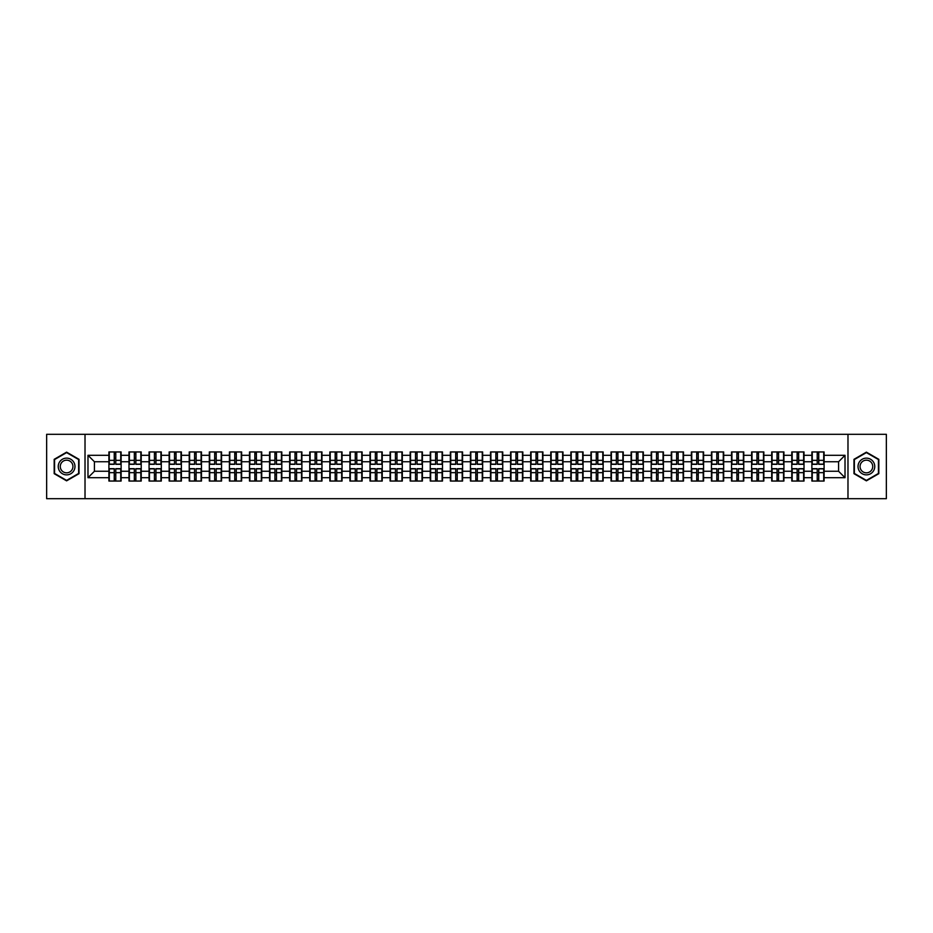 <?xml version="1.0" encoding="UTF-8"?>
<svg xmlns="http://www.w3.org/2000/svg" width="933" height="933" viewBox="0 0 933 933"><rect width="100%" height="100%" fill="white"/><g stroke="black" fill="none" stroke-linecap="round" stroke-linejoin="round"><path stroke-width="1.4" d="M847.98 498.689L886.35 498.689L886.35 434.311L847.98 434.311L847.98 498.689L85.02 498.689L85.02 434.311L46.65 434.311L46.65 498.689L85.02 498.689M847.98 434.311L85.02 434.311M838.58 471.258L838.58 461.742L824.096 461.742L824.096 471.258L838.58 471.258L845.018 477.696L845.018 455.304L824.096 455.304L824.096 451.957L811.873 451.957L811.873 461.742L804.013 461.742L804.013 471.258L811.873 471.258L811.873 461.742M845.018 477.696L824.096 477.696L824.096 481.043L811.873 481.043L811.873 477.696L804.013 477.696L804.013 481.043L791.779 481.043L791.779 477.696L783.93 477.696L783.93 481.043L771.696 481.043L771.696 477.696L763.847 477.696L763.847 481.043L751.613 481.043L751.613 477.696L743.764 477.696L743.764 481.043L731.53 481.043L731.53 477.696L723.681 477.696L723.681 481.043L711.447 481.043L711.447 477.696L703.587 477.696L703.587 481.043L691.365 481.043L691.365 477.696L683.504 477.696L683.504 481.043L671.27 481.043L671.27 477.696L663.421 477.696L663.421 481.043L651.187 481.043L651.187 477.696L643.338 477.696L643.338 481.043L631.105 481.043L631.105 477.696L623.256 477.696L623.256 481.043L611.022 481.043L611.022 477.696L603.161 477.696L603.161 481.043L590.939 481.043L590.939 477.696L583.078 477.696L583.078 481.043L570.856 481.043L570.856 477.696L562.996 477.696L562.996 481.043L550.762 481.043L550.762 477.696L542.913 477.696L542.913 481.043L530.679 481.043L530.679 477.696L522.83 477.696L522.83 481.043L510.596 481.043L510.596 477.696L502.747 477.696L502.747 481.043L490.513 481.043L490.513 477.696L482.653 477.696L482.653 481.043L470.43 481.043L470.43 477.696L462.57 477.696L462.57 481.043L450.347 481.043L450.347 477.696L442.487 477.696L442.487 481.043L430.253 481.043L430.253 477.696L422.404 477.696L422.404 481.043L410.17 481.043L410.17 477.696L402.321 477.696L402.321 481.043L390.087 481.043L390.087 477.696L382.238 477.696L382.238 481.043L370.004 481.043L370.004 477.696L362.144 477.696L362.144 481.043L349.922 481.043L349.922 477.696L342.061 477.696L342.061 481.043L329.839 481.043L329.839 477.696L321.978 477.696L321.978 481.043L309.744 481.043L309.744 477.696L301.895 477.696L301.895 481.043L289.662 481.043L289.662 477.696L281.813 477.696L281.813 481.043L269.579 481.043L269.579 477.696L261.73 477.696L261.73 481.043L249.496 481.043L249.496 477.696L241.635 477.696L241.635 481.043L229.413 481.043L229.413 477.696L221.553 477.696L221.553 481.043L209.319 481.043L209.319 477.696L201.47 477.696L201.47 481.043L189.236 481.043L189.236 477.696L181.387 477.696L181.387 481.043L169.153 481.043L169.153 477.696L161.304 477.696L161.304 481.043L149.07 481.043L149.07 477.696L141.221 477.696L141.221 481.043L128.987 481.043L128.987 477.696L121.127 477.696L121.127 481.043L108.904 481.043L108.904 477.696L87.982 477.696L87.982 455.304L108.904 455.304L108.904 461.742L94.42 461.742L94.42 471.258L108.904 471.258L108.904 461.742M811.873 455.304L804.013 455.304L804.013 451.957L791.779 451.957L791.779 455.304L783.93 455.304L783.93 451.957L771.696 451.957L771.696 455.304L763.847 455.304L763.847 451.957L751.613 451.957L751.613 455.304L743.764 455.304L743.764 451.957L731.53 451.957L731.53 455.304L723.681 455.304L723.681 451.957L711.447 451.957L711.447 455.304L703.587 455.304L703.587 451.957L691.365 451.957L691.365 455.304L683.504 455.304L683.504 451.957L671.27 451.957L671.27 455.304L663.421 455.304L663.421 451.957L651.187 451.957L651.187 455.304L643.338 455.304L643.338 451.957L631.105 451.957L631.105 455.304L623.256 455.304L623.256 451.957L611.022 451.957L611.022 455.304L603.161 455.304L603.161 451.957L590.939 451.957L590.939 455.304L583.078 455.304L583.078 451.957L570.856 451.957L570.856 455.304L562.996 455.304L562.996 451.957L550.762 451.957L550.762 455.304L542.913 455.304L542.913 451.957L530.679 451.957L530.679 455.304L522.83 455.304L522.83 451.957L510.596 451.957L510.596 455.304L502.747 455.304L502.747 451.957L490.513 451.957L490.513 455.304L482.653 455.304L482.653 451.957L470.43 451.957L470.43 455.304L462.57 455.304L462.57 451.957L450.347 451.957L450.347 455.304L442.487 455.304L442.487 451.957L430.253 451.957L430.253 455.304L422.404 455.304L422.404 451.957L410.17 451.957L410.17 455.304L402.321 455.304L402.321 451.957L390.087 451.957L390.087 455.304L382.238 455.304L382.238 451.957L370.004 451.957L370.004 455.304L362.144 455.304L362.144 451.957L349.922 451.957L349.922 455.304L342.061 455.304L342.061 451.957L329.839 451.957L329.839 455.304L321.978 455.304L321.978 451.957L309.744 451.957L309.744 455.304L301.895 455.304L301.895 451.957L289.662 451.957L289.662 455.304L281.813 455.304L281.813 451.957L269.579 451.957L269.579 455.304L261.73 455.304L261.73 451.957L249.496 451.957L249.496 455.304L241.635 455.304L241.635 451.957L229.413 451.957L229.413 455.304L221.553 455.304L221.553 451.957L209.319 451.957L209.319 455.304L201.47 455.304L201.47 451.957L189.236 451.957L189.236 455.304L181.387 455.304L181.387 451.957L169.153 451.957L169.153 455.304L161.304 455.304L161.304 451.957L149.07 451.957L149.07 455.304L141.221 455.304L141.221 451.957L128.987 451.957L128.987 455.304L121.127 455.304L121.127 451.957L108.904 451.957L108.904 455.304M811.873 471.258L811.873 477.696M804.013 471.258L804.013 477.696M804.013 455.304L804.013 461.742M783.93 471.258L791.779 471.258L791.779 461.742L783.93 461.742L783.93 477.696M791.779 471.258L791.779 477.696M791.779 455.304L791.779 461.742M783.93 455.304L783.93 461.742M763.847 471.258L771.696 471.258L771.696 461.742L763.847 461.742L763.847 477.696M771.696 471.258L771.696 477.696M771.696 455.304L771.696 461.742M763.847 455.304L763.847 461.742M743.764 471.258L751.613 471.258L751.613 461.742L743.764 461.742L743.764 477.696M751.613 471.258L751.613 477.696M751.613 455.304L751.613 461.742M743.764 455.304L743.764 461.742M723.681 471.258L731.53 471.258L731.53 461.742L723.681 461.742L723.681 477.696M731.53 471.258L731.53 477.696M731.53 455.304L731.53 461.742M723.681 455.304L723.681 461.742M703.587 471.258L711.447 471.258L711.447 461.742L703.587 461.742L703.587 477.696M711.447 471.258L711.447 477.696M711.447 455.304L711.447 461.742M703.587 455.304L703.587 461.742M683.504 471.258L691.365 471.258L691.365 461.742L683.504 461.742L683.504 477.696M691.365 471.258L691.365 477.696M691.365 455.304L691.365 461.742M683.504 455.304L683.504 461.742M663.421 471.258L671.27 471.258L671.27 461.742L663.421 461.742L663.421 477.696M671.27 471.258L671.27 477.696M671.27 455.304L671.27 461.742M663.421 455.304L663.421 461.742M643.338 471.258L651.187 471.258L651.187 461.742L643.338 461.742L643.338 477.696M651.187 471.258L651.187 477.696M651.187 455.304L651.187 461.742M643.338 455.304L643.338 461.742M623.256 471.258L631.105 471.258L631.105 461.742L623.256 461.742L623.256 477.696M631.105 471.258L631.105 477.696M631.105 455.304L631.105 461.742M623.256 455.304L623.256 461.742M603.161 471.258L611.022 471.258L611.022 461.742L603.161 461.742L603.161 477.696M611.022 471.258L611.022 477.696M611.022 455.304L611.022 461.742M603.161 455.304L603.161 461.742M583.078 471.258L590.939 471.258L590.939 461.742L583.078 461.742L583.078 477.696M590.939 471.258L590.939 477.696M590.939 455.304L590.939 461.742M583.078 455.304L583.078 461.742M562.996 471.258L570.856 471.258L570.856 461.742L562.996 461.742L562.996 477.696M570.856 471.258L570.856 477.696M570.856 455.304L570.856 461.742M562.996 455.304L562.996 461.742M542.913 471.258L550.762 471.258L550.762 461.742L542.913 461.742L542.913 477.696M550.762 471.258L550.762 477.696M550.762 455.304L550.762 461.742M542.913 455.304L542.913 461.742M522.83 471.258L530.679 471.258L530.679 461.742L522.83 461.742L522.83 477.696M530.679 471.258L530.679 477.696M530.679 455.304L530.679 461.742M522.83 455.304L522.83 461.742M502.747 471.258L510.596 471.258L510.596 461.742L502.747 461.742L502.747 477.696M510.596 471.258L510.596 477.696M510.596 455.304L510.596 461.742M502.747 455.304L502.747 461.742M482.653 471.258L490.513 471.258L490.513 461.742L482.653 461.742L482.653 477.696M490.513 471.258L490.513 477.696M490.513 455.304L490.513 461.742M482.653 455.304L482.653 461.742M462.57 471.258L470.43 471.258L470.43 461.742L462.57 461.742L462.57 477.696M470.43 471.258L470.43 477.696M470.43 455.304L470.43 461.742M462.57 455.304L462.57 461.742M442.487 471.258L450.347 471.258L450.347 461.742L442.487 461.742L442.487 477.696M450.347 471.258L450.347 477.696M450.347 455.304L450.347 461.742M442.487 455.304L442.487 461.742M422.404 471.258L430.253 471.258L430.253 461.742L422.404 461.742L422.404 477.696M430.253 471.258L430.253 477.696M430.253 455.304L430.253 461.742M422.404 455.304L422.404 461.742M402.321 471.258L410.17 471.258L410.17 461.742L402.321 461.742L402.321 477.696M410.17 471.258L410.17 477.696M410.17 455.304L410.17 461.742M402.321 455.304L402.321 461.742M382.238 471.258L390.087 471.258L390.087 461.742L382.238 461.742L382.238 477.696M390.087 471.258L390.087 477.696M390.087 455.304L390.087 461.742M382.238 455.304L382.238 461.742M362.144 471.258L370.004 471.258L370.004 461.742L362.144 461.742L362.144 477.696M370.004 471.258L370.004 477.696M370.004 455.304L370.004 461.742M362.144 455.304L362.144 461.742M342.061 471.258L349.922 471.258L349.922 461.742L342.061 461.742L342.061 477.696M349.922 471.258L349.922 477.696M349.922 455.304L349.922 461.742M342.061 455.304L342.061 461.742M321.978 471.258L329.839 471.258L329.839 461.742L321.978 461.742L321.978 477.696M329.839 471.258L329.839 477.696M329.839 455.304L329.839 461.742M321.978 455.304L321.978 461.742M301.895 471.258L309.744 471.258L309.744 461.742L301.895 461.742L301.895 477.696M309.744 471.258L309.744 477.696M309.744 455.304L309.744 461.742M301.895 455.304L301.895 461.742M281.813 471.258L289.662 471.258L289.662 461.742L281.813 461.742L281.813 477.696M289.662 471.258L289.662 477.696M289.662 455.304L289.662 461.742M281.813 455.304L281.813 461.742M261.73 471.258L269.579 471.258L269.579 461.742L261.73 461.742L261.73 477.696M269.579 471.258L269.579 477.696M269.579 455.304L269.579 461.742M261.73 455.304L261.73 461.742M241.635 471.258L249.496 471.258L249.496 461.742L241.635 461.742L241.635 477.696M249.496 471.258L249.496 477.696M249.496 455.304L249.496 461.742M241.635 455.304L241.635 461.742M221.553 471.258L229.413 471.258L229.413 461.742L221.553 461.742L221.553 477.696M229.413 471.258L229.413 477.696M229.413 455.304L229.413 461.742M221.553 455.304L221.553 461.742M201.47 471.258L209.319 471.258L209.319 461.742L201.47 461.742L201.47 477.696M209.319 471.258L209.319 477.696M209.319 455.304L209.319 461.742M201.47 455.304L201.47 461.742M181.387 471.258L189.236 471.258L189.236 461.742L181.387 461.742L181.387 477.696M189.236 471.258L189.236 477.696M189.236 455.304L189.236 461.742M181.387 455.304L181.387 461.742M161.304 471.258L169.153 471.258L169.153 461.742L161.304 461.742L161.304 477.696M169.153 471.258L169.153 477.696M169.153 455.304L169.153 461.742M161.304 455.304L161.304 461.742M141.221 471.258L149.07 471.258L149.07 461.742L141.221 461.742L141.221 477.696M149.07 471.258L149.07 477.696M149.07 455.304L149.07 461.742M141.221 455.304L141.221 461.742M121.127 471.258L128.987 471.258L128.987 461.742L121.127 461.742L121.127 477.696M128.987 471.258L128.987 477.696M128.987 455.304L128.987 461.742M121.127 455.304L121.127 461.742M108.904 471.258L108.904 477.696M94.42 471.258L87.982 477.696M87.982 455.304L94.42 461.742M824.096 471.258L824.096 477.696M824.096 455.304L824.096 461.742M845.018 455.304L838.58 461.742M66.605 452.155L54.184 459.328L54.184 473.672L66.605 480.845L79.025 473.672L79.025 459.328L66.605 452.155M853.975 473.672L866.395 480.845L878.816 473.672L878.816 459.328L866.395 452.155L853.975 459.328L853.975 473.672M120.742 451.957L120.742 464.307L115.785 464.307L115.785 451.957M114.246 451.957L114.246 464.307L109.289 464.307L109.289 451.957M114.246 453.625L115.785 453.625M115.785 458.395L114.246 458.395M109.289 481.043L109.289 468.693L114.246 468.693L114.246 481.043M115.785 481.043L115.785 468.693L120.742 468.693L120.742 481.043M115.785 479.375L114.246 479.375M114.246 474.605L115.785 474.605M66.605 458.126A8.374 8.374 0 0 0 58.243 466.5A8.374 8.374 0 0 0 66.605 474.874A8.374 8.374 0 0 0 74.978 466.5A8.374 8.374 0 0 0 66.605 458.126M66.605 460.167A6.333 6.333 0 0 0 60.272 466.5A6.333 6.333 0 0 0 66.605 472.833A6.333 6.333 0 0 0 72.937 466.5A6.333 6.333 0 0 0 66.605 460.167M78.64 473.451L66.605 480.402L54.569 473.451L54.569 459.549L66.605 452.598L78.64 459.549L78.64 473.451M873.638 462.313A8.374 8.374 0 0 0 862.209 459.258A8.374 8.374 0 0 0 859.141 470.687A8.374 8.374 0 0 0 870.582 473.742A8.374 8.374 0 0 0 873.638 462.313M871.877 463.328A6.333 6.333 0 0 0 863.223 461.019A6.333 6.333 0 0 0 860.902 469.672A6.333 6.333 0 0 0 869.568 471.981A6.333 6.333 0 0 0 871.877 463.328M866.395 480.402L854.36 473.451L854.36 459.549L866.395 452.598L878.431 459.549L878.431 473.451L866.395 480.402M140.825 451.957L140.825 464.307L135.868 464.307L135.868 451.957M134.329 451.957L134.329 464.307L129.372 464.307L129.372 451.957M134.329 453.625L135.868 453.625M135.868 458.395L134.329 458.395M160.919 451.957L160.919 464.307L155.963 464.307L155.963 451.957M154.412 451.957L154.412 464.307L149.455 464.307L149.455 451.957M154.412 453.625L155.963 453.625M155.963 458.395L154.412 458.395M181.002 451.957L181.002 464.307L176.045 464.307L176.045 451.957M174.494 451.957L174.494 464.307L169.538 464.307L169.538 451.957M174.494 453.625L176.045 453.625M176.045 458.395L174.494 458.395M201.085 451.957L201.085 464.307L196.128 464.307L196.128 451.957M194.577 451.957L194.577 464.307L189.621 464.307L189.621 451.957M194.577 453.625L196.128 453.625M196.128 458.395L194.577 458.395M221.168 451.957L221.168 464.307L216.211 464.307L216.211 451.957M214.672 451.957L214.672 464.307L209.715 464.307L209.715 451.957M214.672 453.625L216.211 453.625M216.211 458.395L214.672 458.395M129.372 481.043L129.372 468.693L134.329 468.693L134.329 481.043M135.868 481.043L135.868 468.693L140.825 468.693L140.825 481.043M135.868 479.375L134.329 479.375M134.329 474.605L135.868 474.605M149.455 481.043L149.455 468.693L154.412 468.693L154.412 481.043M155.963 481.043L155.963 468.693L160.919 468.693L160.919 481.043M155.963 479.375L154.412 479.375M154.412 474.605L155.963 474.605M169.538 481.043L169.538 468.693L174.494 468.693L174.494 481.043M176.045 481.043L176.045 468.693L181.002 468.693L181.002 481.043M176.045 479.375L174.494 479.375M174.494 474.605L176.045 474.605M189.621 481.043L189.621 468.693L194.577 468.693L194.577 481.043M196.128 481.043L196.128 468.693L201.085 468.693L201.085 481.043M196.128 479.375L194.577 479.375M194.577 474.605L196.128 474.605M209.715 481.043L209.715 468.693L214.672 468.693L214.672 481.043M216.211 481.043L216.211 468.693L221.168 468.693L221.168 481.043M216.211 479.375L214.672 479.375M214.672 474.605L216.211 474.605M241.25 451.957L241.25 464.307L236.294 464.307L236.294 451.957M234.754 451.957L234.754 464.307L229.798 464.307L229.798 451.957M234.754 453.625L236.294 453.625M236.294 458.395L234.754 458.395M229.798 481.043L229.798 468.693L234.754 468.693L234.754 481.043M236.294 481.043L236.294 468.693L241.25 468.693L241.25 481.043M236.294 479.375L234.754 479.375M234.754 474.605L236.294 474.605M261.333 451.957L261.333 464.307L256.377 464.307L256.377 451.957M254.837 451.957L254.837 464.307L249.881 464.307L249.881 451.957M254.837 453.625L256.377 453.625M256.377 458.395L254.837 458.395M249.881 481.043L249.881 468.693L254.837 468.693L254.837 481.043M256.377 481.043L256.377 468.693L261.333 468.693L261.333 481.043M256.377 479.375L254.837 479.375M254.837 474.605L256.377 474.605M281.428 451.957L281.428 464.307L276.471 464.307L276.471 451.957M274.92 451.957L274.92 464.307L269.964 464.307L269.964 451.957M274.92 453.625L276.471 453.625M276.471 458.395L274.92 458.395M269.964 481.043L269.964 468.693L274.92 468.693L274.92 481.043M276.471 481.043L276.471 468.693L281.428 468.693L281.428 481.043M276.471 479.375L274.92 479.375M274.92 474.605L276.471 474.605M301.511 451.957L301.511 464.307L296.554 464.307L296.554 451.957M295.003 451.957L295.003 464.307L290.046 464.307L290.046 451.957M295.003 453.625L296.554 453.625M296.554 458.395L295.003 458.395M290.046 481.043L290.046 468.693L295.003 468.693L295.003 481.043M296.554 481.043L296.554 468.693L301.511 468.693L301.511 481.043M296.554 479.375L295.003 479.375M295.003 474.605L296.554 474.605M321.593 451.957L321.593 464.307L316.637 464.307L316.637 451.957M315.086 451.957L315.086 464.307L310.129 464.307L310.129 451.957M315.086 453.625L316.637 453.625M316.637 458.395L315.086 458.395M310.129 481.043L310.129 468.693L315.086 468.693L315.086 481.043M316.637 481.043L316.637 468.693L321.593 468.693L321.593 481.043M316.637 479.375L315.086 479.375M315.086 474.605L316.637 474.605M341.676 451.957L341.676 464.307L336.72 464.307L336.72 451.957M335.18 451.957L335.18 464.307L330.224 464.307L330.224 451.957M335.18 453.625L336.72 453.625M336.72 458.395L335.18 458.395M330.224 481.043L330.224 468.693L335.18 468.693L335.18 481.043M336.72 481.043L336.72 468.693L341.676 468.693L341.676 481.043M336.72 479.375L335.18 479.375M335.18 474.605L336.72 474.605M361.759 451.957L361.759 464.307L356.803 464.307L356.803 451.957M355.263 451.957L355.263 464.307L350.307 464.307L350.307 451.957M355.263 453.625L356.803 453.625M356.803 458.395L355.263 458.395M350.307 481.043L350.307 468.693L355.263 468.693L355.263 481.043M356.803 481.043L356.803 468.693L361.759 468.693L361.759 481.043M356.803 479.375L355.263 479.375M355.263 474.605L356.803 474.605M381.842 451.957L381.842 464.307L376.885 464.307L376.885 451.957M375.346 451.957L375.346 464.307L370.389 464.307L370.389 451.957M375.346 453.625L376.885 453.625M376.885 458.395L375.346 458.395M370.389 481.043L370.389 468.693L375.346 468.693L375.346 481.043M376.885 481.043L376.885 468.693L381.842 468.693L381.842 481.043M376.885 479.375L375.346 479.375M375.346 474.605L376.885 474.605M401.936 451.957L401.936 464.307L396.98 464.307L396.98 451.957M395.429 451.957L395.429 464.307L390.472 464.307L390.472 451.957M395.429 453.625L396.98 453.625M396.98 458.395L395.429 458.395M390.472 481.043L390.472 468.693L395.429 468.693L395.429 481.043M396.98 481.043L396.98 468.693L401.936 468.693L401.936 481.043M396.98 479.375L395.429 479.375M395.429 474.605L396.98 474.605M422.019 451.957L422.019 464.307L417.063 464.307L417.063 451.957M415.512 451.957L415.512 464.307L410.555 464.307L410.555 451.957M415.512 453.625L417.063 453.625M417.063 458.395L415.512 458.395M410.555 481.043L410.555 468.693L415.512 468.693L415.512 481.043M417.063 481.043L417.063 468.693L422.019 468.693L422.019 481.043M417.063 479.375L415.512 479.375M415.512 474.605L417.063 474.605M442.102 451.957L442.102 464.307L437.145 464.307L437.145 451.957M435.606 451.957L435.606 464.307L430.638 464.307L430.638 451.957M435.606 453.625L437.145 453.625M437.145 458.395L435.606 458.395M430.638 481.043L430.638 468.693L435.606 468.693L435.606 481.043M437.145 481.043L437.145 468.693L442.102 468.693L442.102 481.043M437.145 479.375L435.606 479.375M435.606 474.605L437.145 474.605M462.185 451.957L462.185 464.307L457.228 464.307L457.228 451.957M455.689 451.957L455.689 464.307L450.732 464.307L450.732 451.957M455.689 453.625L457.228 453.625M457.228 458.395L455.689 458.395M450.732 481.043L450.732 468.693L455.689 468.693L455.689 481.043M457.228 481.043L457.228 468.693L462.185 468.693L462.185 481.043M457.228 479.375L455.689 479.375M455.689 474.605L457.228 474.605M482.268 451.957L482.268 464.307L477.311 464.307L477.311 451.957M475.772 451.957L475.772 464.307L470.815 464.307L470.815 451.957M475.772 453.625L477.311 453.625M477.311 458.395L475.772 458.395M470.815 481.043L470.815 468.693L475.772 468.693L475.772 481.043M477.311 481.043L477.311 468.693L482.268 468.693L482.268 481.043M477.311 479.375L475.772 479.375M475.772 474.605L477.311 474.605M502.362 451.957L502.362 464.307L497.394 464.307L497.394 451.957M495.855 451.957L495.855 464.307L490.898 464.307L490.898 451.957M495.855 453.625L497.394 453.625M497.394 458.395L495.855 458.395M490.898 481.043L490.898 468.693L495.855 468.693L495.855 481.043M497.394 481.043L497.394 468.693L502.362 468.693L502.362 481.043M497.394 479.375L495.855 479.375M495.855 474.605L497.394 474.605M522.445 451.957L522.445 464.307L517.488 464.307L517.488 451.957M515.937 451.957L515.937 464.307L510.981 464.307L510.981 451.957M515.937 453.625L517.488 453.625M517.488 458.395L515.937 458.395M510.981 481.043L510.981 468.693L515.937 468.693L515.937 481.043M517.488 481.043L517.488 468.693L522.445 468.693L522.445 481.043M517.488 479.375L515.937 479.375M515.937 474.605L517.488 474.605M542.528 451.957L542.528 464.307L537.571 464.307L537.571 451.957M536.02 451.957L536.02 464.307L531.064 464.307L531.064 451.957M536.02 453.625L537.571 453.625M537.571 458.395L536.02 458.395M531.064 481.043L531.064 468.693L536.02 468.693L536.02 481.043M537.571 481.043L537.571 468.693L542.528 468.693L542.528 481.043M537.571 479.375L536.02 479.375M536.02 474.605L537.571 474.605M562.611 451.957L562.611 464.307L557.654 464.307L557.654 451.957M556.115 451.957L556.115 464.307L551.158 464.307L551.158 451.957M556.115 453.625L557.654 453.625M557.654 458.395L556.115 458.395M551.158 481.043L551.158 468.693L556.115 468.693L556.115 481.043M557.654 481.043L557.654 468.693L562.611 468.693L562.611 481.043M557.654 479.375L556.115 479.375M556.115 474.605L557.654 474.605M582.693 451.957L582.693 464.307L577.737 464.307L577.737 451.957M576.197 451.957L576.197 464.307L571.241 464.307L571.241 451.957M576.197 453.625L577.737 453.625M577.737 458.395L576.197 458.395M571.241 481.043L571.241 468.693L576.197 468.693L576.197 481.043M577.737 481.043L577.737 468.693L582.693 468.693L582.693 481.043M577.737 479.375L576.197 479.375M576.197 474.605L577.737 474.605M602.776 451.957L602.776 464.307L597.82 464.307L597.82 451.957M596.28 451.957L596.28 464.307L591.324 464.307L591.324 451.957M596.28 453.625L597.82 453.625M597.82 458.395L596.28 458.395M591.324 481.043L591.324 468.693L596.28 468.693L596.28 481.043M597.82 481.043L597.82 468.693L602.776 468.693L602.776 481.043M597.82 479.375L596.28 479.375M596.28 474.605L597.82 474.605M622.871 451.957L622.871 464.307L617.914 464.307L617.914 451.957M616.363 451.957L616.363 464.307L611.407 464.307L611.407 451.957M616.363 453.625L617.914 453.625M617.914 458.395L616.363 458.395M611.407 481.043L611.407 468.693L616.363 468.693L616.363 481.043M617.914 481.043L617.914 468.693L622.871 468.693L622.871 481.043M617.914 479.375L616.363 479.375M616.363 474.605L617.914 474.605M642.954 451.957L642.954 464.307L637.997 464.307L637.997 451.957M636.446 451.957L636.446 464.307L631.489 464.307L631.489 451.957M636.446 453.625L637.997 453.625M637.997 458.395L636.446 458.395M631.489 481.043L631.489 468.693L636.446 468.693L636.446 481.043M637.997 481.043L637.997 468.693L642.954 468.693L642.954 481.043M637.997 479.375L636.446 479.375M636.446 474.605L637.997 474.605M663.036 451.957L663.036 464.307L658.08 464.307L658.08 451.957M656.529 451.957L656.529 464.307L651.572 464.307L651.572 451.957M656.529 453.625L658.08 453.625M658.08 458.395L656.529 458.395M651.572 481.043L651.572 468.693L656.529 468.693L656.529 481.043M658.08 481.043L658.08 468.693L663.036 468.693L663.036 481.043M658.08 479.375L656.529 479.375M656.529 474.605L658.08 474.605M683.119 451.957L683.119 464.307L678.163 464.307L678.163 451.957M676.623 451.957L676.623 464.307L671.667 464.307L671.667 451.957M676.623 453.625L678.163 453.625M678.163 458.395L676.623 458.395M671.667 481.043L671.667 468.693L676.623 468.693L676.623 481.043M678.163 481.043L678.163 468.693L683.119 468.693L683.119 481.043M678.163 479.375L676.623 479.375M676.623 474.605L678.163 474.605M703.202 451.957L703.202 464.307L698.246 464.307L698.246 451.957M696.706 451.957L696.706 464.307L691.75 464.307L691.75 451.957M696.706 453.625L698.246 453.625M698.246 458.395L696.706 458.395M691.75 481.043L691.75 468.693L696.706 468.693L696.706 481.043M698.246 481.043L698.246 468.693L703.202 468.693L703.202 481.043M698.246 479.375L696.706 479.375M696.706 474.605L698.246 474.605M723.285 451.957L723.285 464.307L718.328 464.307L718.328 451.957M716.789 451.957L716.789 464.307L711.832 464.307L711.832 451.957M716.789 453.625L718.328 453.625M718.328 458.395L716.789 458.395M711.832 481.043L711.832 468.693L716.789 468.693L716.789 481.043M718.328 481.043L718.328 468.693L723.285 468.693L723.285 481.043M718.328 479.375L716.789 479.375M716.789 474.605L718.328 474.605M743.379 451.957L743.379 464.307L738.423 464.307L738.423 451.957M736.872 451.957L736.872 464.307L731.915 464.307L731.915 451.957M736.872 453.625L738.423 453.625M738.423 458.395L736.872 458.395M731.915 481.043L731.915 468.693L736.872 468.693L736.872 481.043M738.423 481.043L738.423 468.693L743.379 468.693L743.379 481.043M738.423 479.375L736.872 479.375M736.872 474.605L738.423 474.605M763.462 451.957L763.462 464.307L758.506 464.307L758.506 451.957M756.955 451.957L756.955 464.307L751.998 464.307L751.998 451.957M756.955 453.625L758.506 453.625M758.506 458.395L756.955 458.395M751.998 481.043L751.998 468.693L756.955 468.693L756.955 481.043M758.506 481.043L758.506 468.693L763.462 468.693L763.462 481.043M758.506 479.375L756.955 479.375M756.955 474.605L758.506 474.605M783.545 451.957L783.545 464.307L778.589 464.307L778.589 451.957M777.037 451.957L777.037 464.307L772.081 464.307L772.081 451.957M777.037 453.625L778.589 453.625M778.589 458.395L777.037 458.395M772.081 481.043L772.081 468.693L777.037 468.693L777.037 481.043M778.589 481.043L778.589 468.693L783.545 468.693L783.545 481.043M778.589 479.375L777.037 479.375M777.037 474.605L778.589 474.605M803.628 451.957L803.628 464.307L798.671 464.307L798.671 451.957M797.132 451.957L797.132 464.307L792.175 464.307L792.175 451.957M797.132 453.625L798.671 453.625M798.671 458.395L797.132 458.395M792.175 481.043L792.175 468.693L797.132 468.693L797.132 481.043M798.671 481.043L798.671 468.693L803.628 468.693L803.628 481.043M798.671 479.375L797.132 479.375M797.132 474.605L798.671 474.605M823.711 451.957L823.711 464.307L818.754 464.307L818.754 451.957M817.215 451.957L817.215 464.307L812.258 464.307L812.258 451.957M817.215 453.625L818.754 453.625M818.754 458.395L817.215 458.395M812.258 481.043L812.258 468.693L817.215 468.693L817.215 481.043M818.754 481.043L818.754 468.693L823.711 468.693L823.711 481.043M818.754 479.375L817.215 479.375M817.215 474.605L818.754 474.605M114.246 460.342L109.289 460.342M114.246 464.144L109.289 464.144M120.742 460.342L115.785 460.342M120.742 464.144L115.785 464.144M115.785 472.658L120.742 472.658M115.785 468.856L120.742 468.856M109.289 472.658L114.246 472.658M109.289 468.856L114.246 468.856M134.329 460.342L129.372 460.342M134.329 464.144L129.372 464.144M140.825 460.342L135.868 460.342M140.825 464.144L135.868 464.144M154.412 460.342L149.455 460.342M154.412 464.144L149.455 464.144M160.919 460.342L155.963 460.342M160.919 464.144L155.963 464.144M174.494 460.342L169.538 460.342M174.494 464.144L169.538 464.144M181.002 460.342L176.045 460.342M181.002 464.144L176.045 464.144M194.577 460.342L189.621 460.342M194.577 464.144L189.621 464.144M201.085 460.342L196.128 460.342M201.085 464.144L196.128 464.144M214.672 460.342L209.715 460.342M214.672 464.144L209.715 464.144M221.168 460.342L216.211 460.342M221.168 464.144L216.211 464.144M135.868 472.658L140.825 472.658M135.868 468.856L140.825 468.856M129.372 472.658L134.329 472.658M129.372 468.856L134.329 468.856M155.963 472.658L160.919 472.658M155.963 468.856L160.919 468.856M149.455 472.658L154.412 472.658M149.455 468.856L154.412 468.856M176.045 472.658L181.002 472.658M176.045 468.856L181.002 468.856M169.538 472.658L174.494 472.658M169.538 468.856L174.494 468.856M196.128 472.658L201.085 472.658M196.128 468.856L201.085 468.856M189.621 472.658L194.577 472.658M189.621 468.856L194.577 468.856M216.211 472.658L221.168 472.658M216.211 468.856L221.168 468.856M209.715 472.658L214.672 472.658M209.715 468.856L214.672 468.856M234.754 460.342L229.798 460.342M234.754 464.144L229.798 464.144M241.25 460.342L236.294 460.342M241.25 464.144L236.294 464.144M236.294 472.658L241.25 472.658M236.294 468.856L241.25 468.856M229.798 472.658L234.754 472.658M229.798 468.856L234.754 468.856M254.837 460.342L249.881 460.342M254.837 464.144L249.881 464.144M261.333 460.342L256.377 460.342M261.333 464.144L256.377 464.144M256.377 472.658L261.333 472.658M256.377 468.856L261.333 468.856M249.881 472.658L254.837 472.658M249.881 468.856L254.837 468.856M274.92 460.342L269.964 460.342M274.92 464.144L269.964 464.144M281.428 460.342L276.471 460.342M281.428 464.144L276.471 464.144M276.471 472.658L281.428 472.658M276.471 468.856L281.428 468.856M269.964 472.658L274.92 472.658M269.964 468.856L274.92 468.856M295.003 460.342L290.046 460.342M295.003 464.144L290.046 464.144M301.511 460.342L296.554 460.342M301.511 464.144L296.554 464.144M296.554 472.658L301.511 472.658M296.554 468.856L301.511 468.856M290.046 472.658L295.003 472.658M290.046 468.856L295.003 468.856M315.086 460.342L310.129 460.342M315.086 464.144L310.129 464.144M321.593 460.342L316.637 460.342M321.593 464.144L316.637 464.144M316.637 472.658L321.593 472.658M316.637 468.856L321.593 468.856M310.129 472.658L315.086 472.658M310.129 468.856L315.086 468.856M335.18 460.342L330.224 460.342M335.18 464.144L330.224 464.144M341.676 460.342L336.72 460.342M341.676 464.144L336.72 464.144M336.72 472.658L341.676 472.658M336.72 468.856L341.676 468.856M330.224 472.658L335.18 472.658M330.224 468.856L335.18 468.856M355.263 460.342L350.307 460.342M355.263 464.144L350.307 464.144M361.759 460.342L356.803 460.342M361.759 464.144L356.803 464.144M356.803 472.658L361.759 472.658M356.803 468.856L361.759 468.856M350.307 472.658L355.263 472.658M350.307 468.856L355.263 468.856M375.346 460.342L370.389 460.342M375.346 464.144L370.389 464.144M381.842 460.342L376.885 460.342M381.842 464.144L376.885 464.144M376.885 472.658L381.842 472.658M376.885 468.856L381.842 468.856M370.389 472.658L375.346 472.658M370.389 468.856L375.346 468.856M395.429 460.342L390.472 460.342M395.429 464.144L390.472 464.144M401.936 460.342L396.98 460.342M401.936 464.144L396.98 464.144M396.98 472.658L401.936 472.658M396.98 468.856L401.936 468.856M390.472 472.658L395.429 472.658M390.472 468.856L395.429 468.856M415.512 460.342L410.555 460.342M415.512 464.144L410.555 464.144M422.019 460.342L417.063 460.342M422.019 464.144L417.063 464.144M417.063 472.658L422.019 472.658M417.063 468.856L422.019 468.856M410.555 472.658L415.512 472.658M410.555 468.856L415.512 468.856M435.606 460.342L430.638 460.342M435.606 464.144L430.638 464.144M442.102 460.342L437.145 460.342M442.102 464.144L437.145 464.144M437.145 472.658L442.102 472.658M437.145 468.856L442.102 468.856M430.638 472.658L435.606 472.658M430.638 468.856L435.606 468.856M455.689 460.342L450.732 460.342M455.689 464.144L450.732 464.144M462.185 460.342L457.228 460.342M462.185 464.144L457.228 464.144M457.228 472.658L462.185 472.658M457.228 468.856L462.185 468.856M450.732 472.658L455.689 472.658M450.732 468.856L455.689 468.856M475.772 460.342L470.815 460.342M475.772 464.144L470.815 464.144M482.268 460.342L477.311 460.342M482.268 464.144L477.311 464.144M477.311 472.658L482.268 472.658M477.311 468.856L482.268 468.856M470.815 472.658L475.772 472.658M470.815 468.856L475.772 468.856M495.855 460.342L490.898 460.342M495.855 464.144L490.898 464.144M502.362 460.342L497.394 460.342M502.362 464.144L497.394 464.144M497.394 472.658L502.362 472.658M497.394 468.856L502.362 468.856M490.898 472.658L495.855 472.658M490.898 468.856L495.855 468.856M515.937 460.342L510.981 460.342M515.937 464.144L510.981 464.144M522.445 460.342L517.488 460.342M522.445 464.144L517.488 464.144M517.488 472.658L522.445 472.658M517.488 468.856L522.445 468.856M510.981 472.658L515.937 472.658M510.981 468.856L515.937 468.856M536.02 460.342L531.064 460.342M536.02 464.144L531.064 464.144M542.528 460.342L537.571 460.342M542.528 464.144L537.571 464.144M537.571 472.658L542.528 472.658M537.571 468.856L542.528 468.856M531.064 472.658L536.02 472.658M531.064 468.856L536.02 468.856M556.115 460.342L551.158 460.342M556.115 464.144L551.158 464.144M562.611 460.342L557.654 460.342M562.611 464.144L557.654 464.144M557.654 472.658L562.611 472.658M557.654 468.856L562.611 468.856M551.158 472.658L556.115 472.658M551.158 468.856L556.115 468.856M576.197 460.342L571.241 460.342M576.197 464.144L571.241 464.144M582.693 460.342L577.737 460.342M582.693 464.144L577.737 464.144M577.737 472.658L582.693 472.658M577.737 468.856L582.693 468.856M571.241 472.658L576.197 472.658M571.241 468.856L576.197 468.856M596.28 460.342L591.324 460.342M596.28 464.144L591.324 464.144M602.776 460.342L597.82 460.342M602.776 464.144L597.82 464.144M597.82 472.658L602.776 472.658M597.82 468.856L602.776 468.856M591.324 472.658L596.28 472.658M591.324 468.856L596.28 468.856M616.363 460.342L611.407 460.342M616.363 464.144L611.407 464.144M622.871 460.342L617.914 460.342M622.871 464.144L617.914 464.144M617.914 472.658L622.871 472.658M617.914 468.856L622.871 468.856M611.407 472.658L616.363 472.658M611.407 468.856L616.363 468.856M636.446 460.342L631.489 460.342M636.446 464.144L631.489 464.144M642.954 460.342L637.997 460.342M642.954 464.144L637.997 464.144M637.997 472.658L642.954 472.658M637.997 468.856L642.954 468.856M631.489 472.658L636.446 472.658M631.489 468.856L636.446 468.856M656.529 460.342L651.572 460.342M656.529 464.144L651.572 464.144M663.036 460.342L658.08 460.342M663.036 464.144L658.08 464.144M658.08 472.658L663.036 472.658M658.08 468.856L663.036 468.856M651.572 472.658L656.529 472.658M651.572 468.856L656.529 468.856M676.623 460.342L671.667 460.342M676.623 464.144L671.667 464.144M683.119 460.342L678.163 460.342M683.119 464.144L678.163 464.144M678.163 472.658L683.119 472.658M678.163 468.856L683.119 468.856M671.667 472.658L676.623 472.658M671.667 468.856L676.623 468.856M696.706 460.342L691.75 460.342M696.706 464.144L691.75 464.144M703.202 460.342L698.246 460.342M703.202 464.144L698.246 464.144M698.246 472.658L703.202 472.658M698.246 468.856L703.202 468.856M691.75 472.658L696.706 472.658M691.75 468.856L696.706 468.856M716.789 460.342L711.832 460.342M716.789 464.144L711.832 464.144M723.285 460.342L718.328 460.342M723.285 464.144L718.328 464.144M718.328 472.658L723.285 472.658M718.328 468.856L723.285 468.856M711.832 472.658L716.789 472.658M711.832 468.856L716.789 468.856M736.872 460.342L731.915 460.342M736.872 464.144L731.915 464.144M743.379 460.342L738.423 460.342M743.379 464.144L738.423 464.144M738.423 472.658L743.379 472.658M738.423 468.856L743.379 468.856M731.915 472.658L736.872 472.658M731.915 468.856L736.872 468.856M756.955 460.342L751.998 460.342M756.955 464.144L751.998 464.144M763.462 460.342L758.506 460.342M763.462 464.144L758.506 464.144M758.506 472.658L763.462 472.658M758.506 468.856L763.462 468.856M751.998 472.658L756.955 472.658M751.998 468.856L756.955 468.856M777.037 460.342L772.081 460.342M777.037 464.144L772.081 464.144M783.545 460.342L778.589 460.342M783.545 464.144L778.589 464.144M778.589 472.658L783.545 472.658M778.589 468.856L783.545 468.856M772.081 472.658L777.037 472.658M772.081 468.856L777.037 468.856M797.132 460.342L792.175 460.342M797.132 464.144L792.175 464.144M803.628 460.342L798.671 460.342M803.628 464.144L798.671 464.144M798.671 472.658L803.628 472.658M798.671 468.856L803.628 468.856M792.175 472.658L797.132 472.658M792.175 468.856L797.132 468.856M817.215 460.342L812.258 460.342M817.215 464.144L812.258 464.144M823.711 460.342L818.754 460.342M823.711 464.144L818.754 464.144M818.754 472.658L823.711 472.658M818.754 468.856L823.711 468.856M812.258 472.658L817.215 472.658M812.258 468.856L817.215 468.856"/></g></svg>
